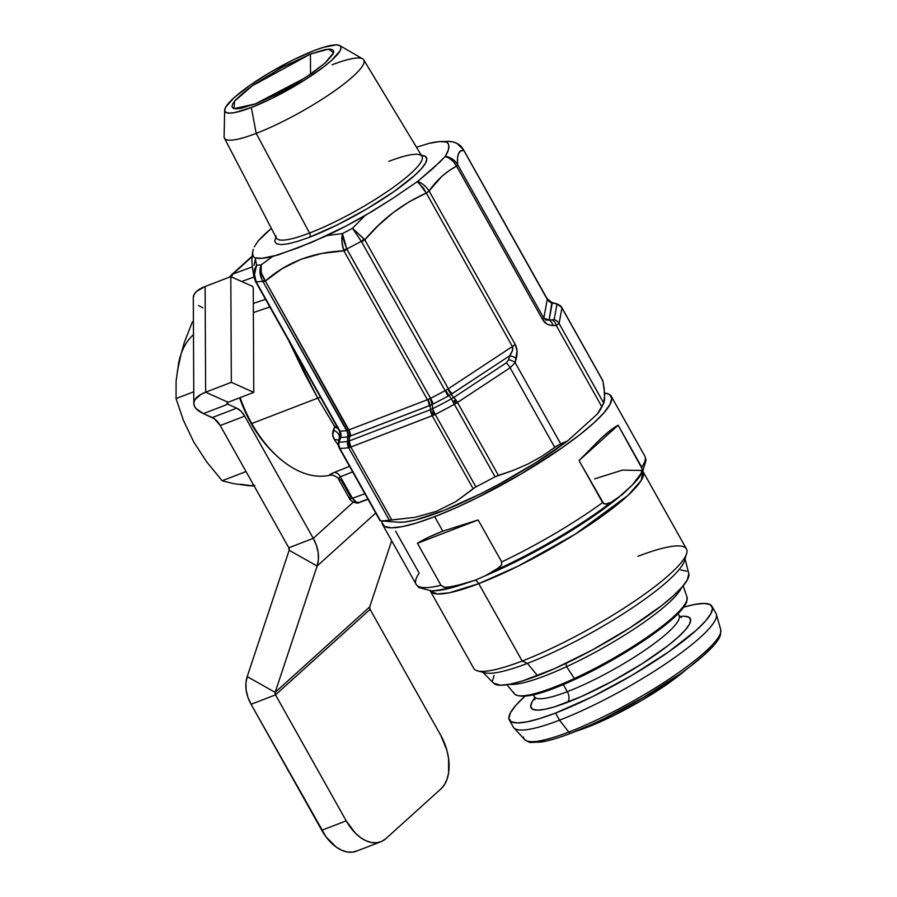 <?xml version="1.0" encoding="UTF-8"?>
<svg xmlns="http://www.w3.org/2000/svg" width="897" height="897" viewBox="0 0 897 897"><rect width="100%" height="100%" fill="white"/><g stroke="black" fill="none" stroke-linecap="round" stroke-linejoin="round"><path stroke-width="1.35" d="M566.556 666.662L565.951 663.388L566.556 666.662A101.608 18.467 150.7 0 1 509.328 684.31A101.608 18.467 -29.3 0 0 566.556 666.662L574.394 678.513L566.556 666.662A101.608 18.467 -29.3 0 0 681.541 587.681A101.608 18.467 150.7 0 1 566.556 666.662M506.94 684.725L514.463 693.863A98.984 17.996 -29.3 0 0 574.394 678.513A98.984 17.996 150.7 0 1 513.768 692.417M591.852 671.147L575.482 679.13A1.659 0.65 -114.8 0 1 575.369 679.22A1.659 0.65 -114.8 0 1 574.394 678.513A1.659 0.65 65.2 0 0 575.369 679.22A1.659 0.65 65.2 0 0 575.482 679.13L575.246 679.242M720.717 632.239A112.551 20.463 150.7 0 1 568.799 732.064A3.319 2.041 69 0 0 571.142 733.141A3.319 2.041 -111 0 1 568.799 732.064A112.551 20.463 -29.3 0 0 671.999 677.179A112.551 20.463 -29.3 0 0 720.717 629.481L720.526 634.717C719.159 639.931 712.779 648.666 692.316 664.868C661.616 689.031 608.177 719.125 571.165 733.141C559.111 737.771 549.132 740.731 541.227 742.032L531.058 742.469C530.116 742.817 527.974 741.841 524.599 739.543A112.551 20.463 -29.3 0 0 568.799 732.064L559.526 720.179A116.173 21.124 -29.3 0 0 667.917 662.255A116.173 21.124 -29.3 0 0 715.997 613.447L712.005 606.338A116.173 21.124 150.7 0 1 663.926 655.135A116.173 21.124 150.7 0 1 555.535 713.059L559.526 720.179L568.799 732.064A112.551 20.463 150.7 0 1 523.59 737.099M585.741 727.142L587.266 727.265A82.973 15.081 -29.3 0 0 686.609 669.207L668.074 683.559L642.039 700.209L613.671 715.559L587.266 727.265L585.741 727.142M533.984 694.749A82.973 15.081 -29.3 0 0 567.308 691.688L563.316 684.579A82.973 15.081 150.7 0 0 566.422 683.357L566.422 683.357A82.973 15.081 150.7 0 1 563.316 684.579L567.308 691.688A82.973 15.081 -29.3 0 0 644.719 650.325A82.973 15.081 -29.3 0 0 679.063 615.465L681.316 617.517M679.41 616.587A91.27 16.595 150.7 0 1 666.28 646.95A91.27 16.595 150.7 0 1 567.353 702.373A8.297 5.09 69 0 0 567.308 691.688A8.297 5.09 -111 0 1 567.353 702.373A91.27 16.595 150.7 0 1 534.836 697.9L531.966 702.082L530.699 706.466L532.493 709.179L537.292 710.132L544.916 709.292L555.064 706.668L581.312 696.577L612.023 681.395L642.544 663.444L668.209 645.459L677.953 637.318L685.117 630.165L689.412 624.29L690.69 619.905L688.896 617.181L684.097 616.228L679.848 616.531M681.058 616.385A116.173 21.124 -29.3 0 0 679.433 616.934A116.173 21.124 150.7 0 1 681.058 616.385M720.717 629.481L716.344 614.288A116.173 21.124 150.7 0 1 666.056 663.522A116.173 21.124 150.7 0 1 559.526 720.179L555.535 713.059L592.491 696.666L632.217 675.172L668.669 651.85L696.296 630.266L705.412 621.161L710.884 613.683L712.51 608.099L710.222 604.645L704.111 603.423L694.413 604.511L683.671 607.191A116.173 21.124 150.7 0 1 712.005 606.338M642.97 471.463L643.037 471.587A121.981 22.178 150.7 0 1 592.558 522.828A121.981 22.178 150.7 0 1 478.751 583.644A6.638 4.07 69 0 0 475.085 580.269L452.794 586.75A127.789 23.232 150.7 0 1 431.289 590.843L433.957 590.798A125.3 22.784 -29.3 0 0 464.198 583.857L475.085 580.269A6.638 4.07 -111 0 1 478.751 583.644L449.363 592.771L437.187 593.971L430.302 590.966L473.717 668.343A121.981 22.178 -29.3 0 0 522.177 661.022L527.447 663.376L537.538 675.699A112.024 20.362 -29.3 0 0 639.965 621.262A112.024 20.362 -29.3 0 0 688.795 573.732L685.061 558.82M684.747 557.62A116.464 21.169 150.7 0 1 633.417 607.134A116.464 21.169 150.7 0 1 527.447 663.376A116.464 21.169 -29.3 0 0 684.467 560.782L686.631 553.561A121.981 22.178 150.7 0 1 522.177 661.022A121.981 22.178 -29.3 0 0 635.984 600.205A121.981 22.178 -29.3 0 0 686.463 548.953L643.037 471.587L641.176 480.5L628.001 495.379L575.369 534.074L518.399 566.007L478.751 583.644L522.177 661.022L478.751 583.644A121.981 22.178 150.7 0 1 430.302 590.966M638.002 556.286A121.981 22.178 150.7 0 1 686.631 553.561M382.559 524.554L416.118 584.339A131.108 23.838 -29.3 0 0 440.999 585.293L417.43 543.29C423.967 539.209 432.421 535.173 442.782 531.181L434.641 516.672A131.108 23.838 150.7 0 1 382.559 524.554A131.108 23.838 150.7 0 1 382.055 520.989L381.987 522.559L384.566 526.461L391.462 527.828L402.417 526.606L416.993 522.839L434.641 516.672L454.689 508.341L476.352 498.171L521.191 473.919L562.329 447.603L579.496 434.933L593.5 423.238L603.782 412.968L609.96 404.525L611.799 398.223L609.22 394.321L604.679 393.077A131.108 23.838 150.7 0 1 611.227 396.227A131.108 23.838 150.7 0 1 556.97 451.314A131.108 23.838 150.7 0 1 434.641 516.672L442.782 531.181L478.135 519.946L501.703 561.948A131.108 23.838 -29.3 0 0 602.605 502.589L579.036 460.587L601.64 437.736C608.267 431.737 613.772 427.566 618.145 425.223L641.714 467.225A131.108 23.838 -29.3 0 0 644.775 456.024A131.108 23.838 150.7 0 1 641.714 467.225L642.207 469.423L640.951 473.829L632.452 484.896A125.3 22.784 -29.3 0 0 640.985 474.614A125.3 22.784 -29.3 0 0 641.658 473.515M421.029 155.327A86.796 15.776 150.7 0 1 399.513 187.585A86.796 15.776 150.7 0 1 309.532 237.223A3.319 2.041 69 0 0 309.566 233.041A83.477 15.182 -29.3 0 0 383.681 193.954A83.477 15.182 -29.3 0 0 422.364 158.208A83.477 15.182 -29.3 0 0 388.827 161.37M331.318 475.085L328.885 475.421A99.567 61.108 -111 0 1 277.195 456.27A99.567 61.108 -111 0 1 251.788 423.507L244.32 409.806L239.622 397.82A96.248 59.079 69 0 0 250.913 423.014L251.788 423.507A99.567 61.108 -111 0 1 240.161 397.618A99.567 61.108 69 0 0 251.788 423.507L317.729 398.145A8.297 1.514 150.7 0 1 320.599 397.438A8.297 1.514 -29.3 0 0 317.729 398.145L304.644 373.769L288.587 340.412L317.729 398.145L251.788 423.507A99.567 61.108 69 0 0 328.885 475.421L333.998 472.528L349.527 466.339L333.998 472.528A8.297 5.449 -111.8 0 1 340.4 476.778L352.644 471.9L340.4 476.778L338.752 477.944L338.819 479.514M310.541 74.249L310.44 54.067L328.549 49.144L333.594 52.766L324.916 63.205L305.328 77.736L255.286 103.929L273.764 95.732L293.622 84.991L311.853 73.33L325.667 62.532L332.955 54.246L333.774 51.454L332.63 49.727L329.569 49.122L324.725 49.66L310.44 54.067L282.017 67.41L253.873 84.666L246.26 90.283L235.507 100.004L232.772 103.749L231.953 106.541L233.097 108.268L236.158 108.873L241.001 108.335L255.286 103.929L234.039 108.638L234.532 101.159L252.337 85.753L310.44 54.067L310.541 74.249M224.676 110.174A66.378 12.065 150.7 0 1 255.14 81.784A66.378 12.065 150.7 0 1 314.376 50.501L323.312 47.373L336.24 44.85L339.739 45.545L341.039 47.519L340.12 50.714L331.778 60.189L324.692 66.109L306.023 79.194L272.464 98.132L251.351 107.494L256.194 133.395L251.351 107.494A66.378 12.065 150.7 0 1 224.676 110.174L224.093 136.613A79.911 14.531 -29.3 0 0 256.194 133.395L309.566 233.041L256.194 133.395A79.911 14.531 150.7 0 1 224.407 138.116L276.354 237.985A83.477 15.182 -29.3 0 0 309.566 233.041A83.477 15.182 -29.3 0 0 387.627 191.296A83.477 15.182 -29.3 0 0 421.949 156.28L421.982 156.325M336.947 426.58A8.297 4.608 -33.4 0 0 334.716 426.647L317.729 398.145L334.716 426.647A8.297 6.268 -162.1 0 1 338.102 428.643M269.84 306.987L253.369 312.548L269.84 306.987M240.721 484.29L254.165 486.028L247.908 485.58A82.973 50.927 69 0 0 253.929 485.613M181.059 354.046L177.359 371.38M193.595 441.728L183.414 420.357L176.036 398.593L176.092 381.147L178.75 362.343L184.356 342.374L192.373 321.888L184.356 342.374L178.75 362.343L176.092 381.147L176.036 398.593L183.414 420.357L193.629 441.773L206.702 461.91L193.629 441.773M247.908 485.58L233.59 483.64L247.908 485.58L254.838 485.524M222.142 480.758L206.702 461.91L222.142 480.758L233.59 483.64L222.142 480.758L246.047 471.564L222.142 480.758M193.483 334.648A82.973 50.927 69 0 0 178.75 362.343M193.763 391.776L176.036 398.593L193.763 391.776M193.416 321.485L192.373 321.888L193.416 321.485M251.351 107.494L235.025 112.529L229.486 113.145L225.988 112.45L224.676 110.477L225.607 107.281L233.949 97.807L249.736 85.473L270.558 72.152L293.263 59.864L314.376 50.501A66.378 12.065 150.7 0 1 339.795 45.579A66.378 12.065 150.7 0 1 315.89 72.601A66.378 12.065 150.7 0 1 251.351 107.494M557.575 445.439L541.575 456.495L527.75 464.119L513.342 470.364L495.054 476.789A136.916 24.892 150.7 0 1 475.881 486.869L455.833 501.625L436.424 511.324L414.795 517.39L389.287 520.17A136.916 24.892 150.7 0 1 380.519 520.843L339.84 448.365A136.916 24.892 -29.3 0 0 348.619 447.693A8.297 1.514 -29.3 0 0 349.617 447.457L350.862 447.031A8.297 1.514 150.7 0 1 349.617 447.457A8.297 1.514 150.7 0 1 348.619 447.693L389.287 520.17L348.619 447.693A136.916 24.892 150.7 0 1 339.84 448.365L380.519 520.843A136.916 24.892 -29.3 0 0 389.287 520.17L391.787 519.957L350.862 447.031L433.632 415.143A8.297 1.514 -29.3 0 0 435.213 414.392A8.297 1.514 150.7 0 1 433.632 415.143A8.297 1.514 150.7 0 1 432.208 415.748L473.134 488.674L455.833 501.625L436.424 511.324L414.795 517.39L391.787 519.957L350.862 447.031L432.208 415.748L473.134 488.674L475.881 486.869L435.213 414.392A136.916 24.892 -29.3 0 0 454.375 404.323A8.297 1.514 -29.3 0 0 455.99 403.403A8.297 1.514 -29.3 0 0 457.481 402.461A8.297 1.514 150.7 0 1 455.99 403.403A8.297 1.514 150.7 0 1 454.375 404.323L495.054 476.789L454.375 404.323A136.916 24.892 150.7 0 1 435.213 414.392L475.881 486.869A136.916 24.892 -29.3 0 0 495.054 476.789L498.407 475.399L457.481 402.461L510.101 367.804L515.147 362.657L510.101 367.804L554.761 447.39L541.575 456.495L527.75 464.119L513.342 470.364L498.407 475.399L457.481 402.461L510.101 367.804L554.761 447.39L560.715 443.858L515.147 362.657L516.235 358.665C517.67 353.138 517.322 348.395 515.203 344.426L429.08 190.96L441.66 176.53L448.836 170.822L456.528 166.147L542.651 319.612L546.912 323.974L549.749 325.118L556.241 325.499L601.809 406.7L597.368 414.022L567.622 440.92L560.715 443.858L515.147 362.657L517.064 350.962L515.203 344.426L429.08 190.96A8.297 1.514 150.7 0 1 426.299 193.057L423.496 188.179L417.251 181.699L392.393 198.629L364.933 215.672L352.499 228.287L364.933 215.672A113.616 20.653 150.7 0 1 327.024 235.586L342.441 233.568A120.321 21.876 -29.3 0 0 352.499 228.287A120.321 21.876 150.7 0 1 342.441 233.568L343.786 240.833L347.004 249.422L430.56 398.302A128.619 23.378 -29.3 0 0 445.125 390.644L361.289 241.327A128.619 23.378 150.7 0 1 346.791 248.94A128.619 23.378 -29.3 0 0 361.289 241.327L352.499 228.287L361.569 241.764L445.125 390.644L448.332 388.737L364.787 239.847L378.31 225.506L393.065 212.69L409.133 201.814L426.299 193.057L512.411 346.522L448.332 388.737L364.787 239.847A8.297 1.514 150.7 0 1 361.569 241.764A8.297 1.514 -29.3 0 0 364.787 239.847L364.137 239.05A8.297 1.39 142.6 0 1 361.289 241.327L364.137 239.05L352.499 228.287L364.787 239.847C382.032 219.26 402.54 203.664 426.299 193.057L512.411 346.522L512.49 350.357L509.653 355.806L451.225 394.232L453.68 397.506L506.312 362.848L508.565 359.798L509.653 355.806L508.565 359.798L506.312 362.848L453.68 397.506A8.297 4.72 143.2 0 0 451.494 398.817L449.005 395.555L447.984 396.16A131.04 23.827 150.7 0 1 433.139 403.964L432.085 404.446L432.657 408.707A134.483 24.443 -29.3 0 0 451.494 398.817A134.483 24.443 150.7 0 1 432.657 408.707A8.297 4.205 172 0 0 430.538 409.671L429.932 405.422L349.752 436.256L349.191 440.954L430.538 409.671L349.191 440.954A8.297 2.601 -173.3 0 0 347.61 441.425L347.599 436.861A131.04 23.827 150.7 0 1 340.804 437.388L338.988 442.086A134.483 24.443 -29.3 0 0 347.61 441.425A134.483 24.443 150.7 0 1 338.988 442.086L338.55 446.269A8.297 6.817 -15.3 0 1 338.988 442.086L340.299 435.348L339.055 439.048L338.337 445.091M416.5 147.254L429.024 143.352A113.616 20.653 150.7 0 1 441.369 141.524A113.616 20.653 150.7 0 1 446.381 142.018L448.601 141.39L446.605 142.096M348.44 430.044L265.355 281.03C286.569 262.305 312.75 252.236 343.887 250.824L343.54 249.882L343.887 250.824A8.297 1.514 -29.3 0 0 347.004 249.422A8.297 1.514 150.7 0 1 343.887 250.824L427.443 399.714L430.56 398.302L346.791 248.94A8.297 1.738 158.7 0 1 343.54 249.882L341.914 241.383L342.441 233.568C341.376 238.49 341.735 243.928 343.54 249.882L346.791 248.94L342.441 233.568L327.024 235.586L297.636 248.009L272.464 256.576L261.206 264.817L272.464 256.576A113.616 20.653 150.7 0 1 255.118 257.899L256.609 265.164A120.321 21.876 -29.3 0 0 261.206 264.817L261.184 272.43L265.355 281.03L282.05 268.719L300.831 259.345L321.698 253.459L343.887 250.824L427.443 399.714L348.899 429.921L265.355 281.03A8.297 1.514 150.7 0 1 263.045 281.703L262.776 281.254A128.619 23.378 150.7 0 1 256.138 281.759L339.929 431.098A128.619 23.378 -29.3 0 0 346.601 430.594L263.045 281.703L346.904 430.493M258.28 240.867A113.616 20.653 150.7 0 1 271.354 228.365L258.28 240.867M338.505 429.024L334.716 426.647L332.686 434.933L334.491 439.721L338.326 445.192L334.491 439.721A8.297 5.685 144.2 0 1 338.786 440.517A8.297 5.685 -35.8 0 0 334.491 439.721C332.484 436.615 332.103 433.43 333.336 430.179A8.297 6.38 -162 0 1 339.201 438.532A8.297 6.38 18 0 0 333.336 430.179L334.716 426.647L338.012 426.849M339.01 439.496L340.4 434.821L338.393 442.613L339.324 448.164A8.297 1.514 150.7 0 1 339.29 447.917A8.297 6.817 -15.3 0 1 338.55 446.28M339.122 430.459L339.929 431.098A8.297 7.77 -89.6 0 1 340.804 437.388L339.358 430.829A7.468 0.605 151.6 0 1 339.301 430.795C340.008 431.491 340.299 433.296 340.187 436.211L340.468 432.948L338.606 429.349L339.929 431.098L256.385 282.219A8.297 1.514 150.7 0 1 255.813 282.006A8.297 1.514 -29.3 0 0 256.385 282.219L256.138 281.759A128.619 23.378 -29.3 0 0 262.776 281.254L263.045 281.703A8.297 1.514 -29.3 0 0 265.355 281.03L264.75 280.178L262.776 281.254L264.75 280.178C261.173 274.908 259.995 269.784 261.206 264.817C259.155 270.244 259.67 275.715 262.776 281.254M339.974 432.186L340.299 433.789M338.606 429.349L339.537 431.087M255.073 260.455L254.064 265.366M551.857 302.558L549.11 320.117L554.122 319.601L557.015 304.072L552.26 302.872L549.11 320.117L545.981 320.072L543.806 318.143L457.683 164.678C456.808 154.587 458.838 149.81 463.76 150.348L463.289 149.339L463.76 150.348A8.297 1.514 -29.3 0 0 463.738 150.102A8.297 1.514 150.7 0 1 463.76 150.348L547.316 299.228L543.806 318.143L457.683 164.678L457.515 158.051L458.535 153.499L460.677 151.032L463.76 150.348L546.901 298.757M380.216 520.843L398.515 522.222A120.321 21.876 -29.3 0 0 567.622 440.92L560.715 443.858M329.894 474.457L332.652 473.078M552.26 302.872A8.297 8.017 -10.7 0 1 547.305 299.082A8.297 8.017 169.3 0 0 552.26 302.872L557.015 304.072A8.297 1.469 -75.8 0 0 556.734 303.758A8.297 1.469 104.2 0 1 557.015 304.072L554.122 319.601A8.297 8.062 10.5 0 1 559.078 323.514L561.959 307.985L602.885 380.911L604.769 394.501L603.737 403.101L559.078 323.514L556.241 325.499L601.809 406.7L603.737 403.101L559.078 323.514L561.959 307.985L602.885 380.911L602.078 380.014L602.885 380.911L604.152 388.266L604.645 399.479L603.737 403.101L597.368 414.022A120.321 21.876 -29.3 0 0 600.923 408.64L603.479 403.639M360.706 501.715L367.893 499.08M330.903 475.152L333.236 475.264C337.014 477.081 338.797 478.404 338.573 479.222L341.163 480.13L350.604 496.949A8.297 1.514 150.7 0 0 349.482 498.654L338.573 479.222L340.4 476.778L352.465 498.272A8.297 5.416 69.9 0 0 359.574 502.387L356.535 502.23L352.465 498.272A8.297 1.514 150.7 0 1 349.482 498.654A8.297 1.514 -29.3 0 0 352.465 498.272L364.888 493.72L352.465 498.272L340.4 476.778A8.297 5.449 68.2 0 0 333.998 472.528M253.324 303.421L265.546 299.34L253.324 303.421M261.599 278.967L260.063 273.036L261.206 264.817A120.321 21.876 150.7 0 1 256.609 265.164L253.974 277.005L241.697 281.501L253.974 277.005L253.773 273.002L254.759 268.696M252.405 286.3L253.246 287.802L252.405 286.3L230.798 276.624L252.405 286.3M252.035 256.744L232.928 274.011L252.405 266.88L232.928 274.011A8.297 5.416 69.9 0 0 231.325 276.859L232.928 274.011A8.297 6.38 -132.1 0 0 231.359 274.975A8.297 6.38 47.9 0 1 232.928 274.011L252.035 256.744M339.84 448.365A8.297 1.514 150.7 0 1 339.324 448.164A8.297 1.514 -29.3 0 0 339.84 448.365L338.774 444.856L338.988 442.086A8.297 7.815 91.8 0 0 339.84 448.365M561.87 307.66A8.297 1.514 150.7 0 1 561.937 307.738A8.297 1.514 150.7 0 1 561.959 307.985A8.297 1.514 -29.3 0 0 561.937 307.738A8.297 1.514 -29.3 0 0 561.87 307.66L561.163 306.606M338.584 441.84L338.595 441.795A7.468 2.758 16.9 0 0 338.707 442.636L338.965 442.008A7.468 0.572 -163.6 0 1 338.618 441.716A7.468 0.572 16.4 0 0 338.965 442.008L340.198 436.177M348.619 447.693A8.297 7.333 -98.8 0 1 347.61 441.425L348.619 447.693M347.688 442.961L348.07 444.531L347.688 442.961M348.72 446.044L349.617 447.457L348.72 446.044M348.944 442.591L348.933 444.273L348.944 442.591M349.157 445.91L348.933 444.273L349.157 445.91M349.617 447.457L349.359 446.706L349.617 447.457M339.929 431.098A128.619 23.378 -29.3 0 0 346.601 430.594A8.297 7.389 -98.1 0 1 347.599 436.861A131.04 23.827 150.7 0 1 340.804 437.388A8.297 7.77 90.4 0 0 339.929 431.098M350.862 447.031L349.191 440.954L349.752 436.256L348.148 436.727L347.61 441.425A8.297 2.601 6.7 0 1 349.191 440.954A8.297 5.09 69 0 0 350.862 447.031M346.601 430.594L346.881 430.504A8.297 7.198 -108.5 0 1 348.148 436.727L347.599 436.861A8.297 7.389 81.9 0 0 346.601 430.594M432.208 415.748A8.297 5.09 -111 0 1 430.538 409.671L432.208 415.748M346.881 430.504L348.485 430.033A8.297 5.393 -104.9 0 1 349.752 436.256L348.148 436.727A8.297 7.198 71.5 0 0 346.881 430.504M431.031 411.028L431.726 412.429L431.031 411.028M432.612 413.82L431.726 412.429L432.612 413.82M433.632 415.143L432.657 408.707L433.632 415.143M348.485 430.033L348.899 429.921A8.297 5.09 -111 0 1 350.57 435.998L349.752 436.256A8.297 5.393 75.1 0 0 348.485 430.033M350.57 435.998A8.297 5.09 69 0 0 348.899 429.921L427.443 399.714A8.297 5.09 -111 0 1 429.114 405.792L350.57 435.998M433.15 410.064L432.085 404.446L429.932 405.422L430.538 409.671A8.297 4.205 -8 0 1 432.657 408.707A8.297 1.861 63.1 0 0 435.213 414.392L433.15 410.064M427.443 399.714L427.847 399.513A8.297 4.743 -116.7 0 1 429.932 405.422L429.114 405.792A8.297 5.09 69 0 0 427.443 399.714M454.375 404.323A8.297 0.572 -118.6 0 1 451.494 398.817L454.375 404.323M427.847 399.513L429.999 398.537A8.297 2.231 -112.4 0 1 432.085 404.446L429.932 405.422A8.297 4.743 63.3 0 0 427.847 399.513M453.703 400.97L455.99 403.403L453.703 400.97M429.999 398.537L430.56 398.302A8.297 1.738 -117 0 1 433.139 403.964L432.085 404.446A8.297 2.231 67.6 0 0 429.999 398.537M454.891 400.253L455.99 403.403L454.891 400.253M430.56 398.302A128.619 23.378 -29.3 0 0 445.125 390.644A8.297 0.695 -118.4 0 1 447.984 396.16A131.04 23.827 150.7 0 1 433.139 403.964A8.297 1.738 63 0 0 430.56 398.302M457.481 402.461A8.297 2.971 -123.4 0 0 453.68 397.506L451.225 394.232L449.005 395.555L451.494 398.817A8.297 4.72 -36.8 0 1 453.68 397.506A8.297 2.971 56.6 0 1 457.481 402.461M445.125 390.644L445.652 390.307L449.005 395.555L447.984 396.16A8.297 0.695 61.6 0 0 445.125 390.644M510.101 367.804A8.297 2.971 -123.4 0 0 506.312 362.848A8.297 2.971 56.6 0 1 510.101 367.804M451.225 394.232L449.005 395.555L445.652 390.307L447.872 388.984A8.297 2.556 -118.6 0 0 451.225 394.232A8.297 2.556 61.4 0 1 447.872 388.984L448.332 388.737A8.297 2.971 -123.4 0 0 452.133 393.693L451.225 394.232M515.147 362.657A8.297 5.023 -164.7 0 0 508.565 359.798A8.297 5.023 15.3 0 1 515.147 362.657M516.235 358.665A8.297 5.023 -164.7 0 0 509.653 355.806L452.133 393.693A8.297 2.971 56.6 0 1 448.332 388.737L512.411 346.522C513.432 348.541 512.501 351.635 509.653 355.806A8.297 5.023 15.3 0 1 516.235 358.665M515.203 344.426A8.297 1.514 150.7 0 1 512.411 346.522A8.297 1.514 -29.3 0 0 515.203 344.426M559.851 305.35L561.13 306.561L557.015 304.072L559.851 305.35M547.237 298.892L552.036 302.569L556.734 303.758A8.297 1.469 -75.8 0 0 556.622 303.758M557.015 304.072A8.297 8.062 10.5 0 1 561.959 307.985A8.297 8.062 -169.5 0 0 557.015 304.072M429.08 190.96C426.086 186.43 422.285 183.235 417.677 181.373L426.299 193.057A8.297 1.514 -29.3 0 0 429.08 190.96C436.749 180.05 445.899 171.775 456.528 166.147A8.297 1.514 -29.3 0 0 457.683 164.678A8.297 1.514 150.7 0 1 456.528 166.147L542.651 319.612A8.297 1.514 -29.3 0 0 543.806 318.143A8.297 1.514 150.7 0 1 542.651 319.612C544.916 323.447 548.336 325.42 552.911 325.499A8.297 6.38 -90 0 0 549.11 320.117A8.297 6.38 90 0 1 552.911 325.499L556.241 325.499A8.297 6.38 -90 0 0 552.44 320.117A8.297 6.38 90 0 1 556.241 325.499L559.078 323.514A8.297 8.062 -169.5 0 0 554.122 319.601L549.11 320.117L543.806 318.143L547.316 299.228A8.297 8.062 -169.5 0 0 552.272 303.141A8.297 8.062 10.5 0 1 547.316 299.228L547.305 299.082M349.482 498.654C350.514 501.513 357.836 504.417 359.574 502.387L368.017 499.293M230.036 276.915A8.297 6.38 47.9 0 1 231.359 274.975L229.699 277.05M256.531 265.288L254.255 273.484L256.138 281.759C253.47 276.198 253.627 270.67 256.609 265.164L255.118 257.899L253.481 256.878L252.528 253.032M457.683 164.678C454.846 160.092 450.743 157.278 445.394 156.246L445.226 156.47C450.159 158.018 453.927 161.247 456.528 166.147L453.321 161.538L449.005 158.107L445.226 156.47L433.24 168.244L417.677 181.373L392.393 198.629L372.076 211.457L345.883 226.111L311.775 242.347L278.07 254.983L262.171 258.302L255.118 257.899L253.481 256.878L252.517 253.559L253.29 249.288M255.309 280.907L256.138 281.759A8.297 2.579 153.3 0 1 255.398 281.232L253.986 277.05M254.277 246.843L258.145 241.013M463.244 149.44L456.999 143.453L452.929 141.872L448.601 141.39C454.857 141.446 459.735 144.125 463.244 149.44M429.024 143.352L439.328 141.614L446.381 142.018L448.657 144.204L448.545 149.44L445.394 156.246L439.754 162.133L417.677 181.373M547.237 298.903L463.289 149.339C460.61 144.731 456.113 142.096 449.778 141.412L448.612 141.39A120.321 21.876 150.7 0 0 448.578 141.39L441.369 141.524M332.069 64.786A79.911 14.531 150.7 0 1 363.778 59.908A79.911 14.531 150.7 0 1 330.926 93.434A79.911 14.531 150.7 0 1 256.194 133.395A79.911 14.531 -29.3 0 0 333.886 91.382A79.911 14.531 -29.3 0 0 362.668 58.854L339.795 45.579M448.657 144.204L448.904 147.512L447.883 151.515L445.394 156.246M275.884 236.943L274.673 241.114L276.377 243.704L280.952 244.612L288.195 243.805L297.849 241.304L309.532 237.223L337.149 224.979L366.828 208.923L394.063 191.498L414.706 175.364L421.512 168.569L425.604 162.974L426.815 158.803L425.111 156.224L420.547 155.316M275.547 454.745L267.183 446.19L258.594 435.247L250.913 423.014A96.248 59.079 69 0 0 275.48 454.689A96.248 59.079 69 0 0 276.332 455.463M276.052 236.023A83.477 15.182 -29.3 0 0 309.566 233.041A3.319 2.041 -111 0 1 309.532 237.223M193.819 403.448A36.508 15.137 -0.3 0 0 203.428 413.607L212.264 417.565L236.718 408.157A16.595 10.181 -111 0 1 244.679 416.141L241.024 411.23L236.718 408.157L212.264 417.565A16.595 10.181 69 0 1 220.214 425.537L244.679 416.141L220.214 425.537L288.812 547.764A3.319 2.545 47.9 0 1 289.159 550.287L317.112 566.041A36.508 28.054 47.9 0 0 313.266 538.368L316.428 545.387L318.166 552.563L318.401 559.56L317.112 566.041L289.159 550.287L288.812 547.764L313.266 538.368L244.679 416.141L313.266 538.368L353.306 502.163L313.266 538.368L288.812 547.764L220.214 425.537L214.45 418.832L203.428 413.607L227.883 404.199L227.872 402.349L227.883 404.199L236.718 408.157L227.883 404.199L203.428 413.607L196.028 408.595L194.245 405.724L193.853 402.764L194.862 399.815L200.872 394.433L205.648 392.202L228.085 402.26L227.019 403.213L227.883 404.199A3.319 1.379 -0.3 0 1 227.008 403.28A3.319 1.379 -0.3 0 1 228.085 402.26L253.773 392.381L231.336 382.335L205.648 392.202L205.121 286.502A36.508 15.137 179.7 0 0 193.292 297.737L193.819 403.448A36.508 15.137 -0.3 0 1 205.648 392.202L228.085 402.26L253.773 392.381L253.246 287.802L253.773 392.381L231.336 382.335L230.798 276.624L205.121 286.502L230.798 276.624L231.336 382.335L205.648 392.202L205.121 286.502L196.701 291.301L194.335 294.115L193.326 297.053M317.112 566.041L375.731 513.039L317.112 566.041L275.166 692.361L247.213 676.596L289.159 550.287L247.213 676.596L245.924 683.088L246.159 690.085L247.897 697.261L251.059 704.28L275.514 694.872L275.166 692.361L317.112 566.041M369.721 606.865L391.664 540.779L369.721 606.865L275.166 692.361L247.213 676.596A36.508 28.054 47.9 0 0 251.059 704.28L321.765 830.274L346.22 820.867L275.514 694.872A3.319 2.545 47.9 0 1 275.166 692.361L369.721 606.865A3.319 2.545 -132.1 0 0 370.069 609.377L369.721 606.865M380.81 841.778L356.356 851.186A41.486 25.464 69 0 1 321.765 830.274L346.22 820.867L355.358 833.134L360.628 837.63L366.111 840.814L371.571 842.541L376.83 842.743L381.662 841.431L385.889 838.639A41.486 25.464 -111 0 1 380.81 841.778A41.486 25.464 -111 0 1 346.22 820.867L275.514 694.872L370.069 609.377L440.775 735.372L370.069 609.377L275.514 694.872L251.059 704.28L326.037 836.879L336.173 847.037L341.656 850.221L347.117 851.937L352.364 852.15L357.197 850.838M385.889 838.639L441.044 788.766L444.497 784.606L447.054 779.235L448.623 772.866L448.545 758.144L446.919 750.341L440.775 735.372A41.486 25.464 -111 0 1 441.044 788.766L385.889 838.639M202.901 307.906L198.607 305.552M641.613 473.582L642.42 472.36A127.789 23.232 150.7 0 1 638.664 477.417A127.789 23.232 -29.3 0 0 642.532 472.181M431.065 590.843A127.789 23.232 -29.3 0 0 452.794 586.75L444.486 587.266L440.999 585.293L417.43 543.29L478.135 519.946L501.703 561.948L501.367 565.267L495.436 570.346A127.789 23.232 -29.3 0 0 611.193 502.264L605.397 504.181L602.605 502.589A131.108 23.838 150.7 0 1 501.703 561.948L501.558 564.919L499.876 567.106L485.412 575.706A125.3 22.784 -29.3 0 0 618.784 497.252L611.193 502.264A127.789 23.232 150.7 0 1 495.436 570.346L485.412 575.706A125.3 22.784 -29.3 0 0 618.784 497.252L632.452 484.896L622.406 494.505L611.193 502.264L607.179 503.991L603.715 503.722L579.036 460.587L601.64 437.736L610.779 430.089L618.145 425.223L579.036 460.587L618.145 425.223L642.196 468.918L641.277 473.156L632.452 484.896M600.956 408.55L597.368 414.022L567.622 440.92L535.543 462.852L498.53 484.458L479.626 494.281L444.105 510.348L415.333 520.013L404.693 522.02L398.414 522.211M522.177 661.022A121.981 22.178 150.7 0 1 477.563 670.889L484.84 672.806A116.464 21.169 -29.3 0 0 527.447 663.376L522.177 661.022M482.866 672.279L493.653 683.245A112.024 20.362 -29.3 0 0 537.538 675.699L527.447 663.376A116.464 21.169 150.7 0 1 482.003 671.393M680.812 569.987L686.698 571.154M688.773 573.676L687.337 579.877L682.068 587.087L673.277 595.866L661.313 605.856L629.817 627.934L592.368 649.955L554.671 668.579L522.458 680.969L510.001 684.187L500.649 685.23L493.585 683.178M492.543 680.722L494.112 675.34M464.198 583.857L446.953 587.468L443.858 587.131L440.999 585.293A131.108 23.838 150.7 0 1 416.141 584.384A131.108 23.838 150.7 0 1 419.168 573.138L395.599 531.136M594.588 478.908L622.406 470.118L642.117 470.454M475.085 580.269L485.412 575.706L475.085 580.269M478.135 519.946L417.43 543.29L428.665 537.202L442.782 531.181L478.135 519.946M525.093 696.106L515.977 705.199L510.505 712.689L508.879 718.262L511.167 721.726L517.277 722.948L526.976 721.861L539.893 718.519L555.535 713.059A116.173 21.124 150.7 0 1 509.384 720.033L513.376 727.153A116.173 21.124 -29.3 0 0 559.526 720.179A116.173 21.124 150.7 0 1 513.914 727.882L524.599 739.543M509.384 720.033A116.173 21.124 150.7 0 1 524.88 696.296M534.926 699.671L534.343 696.677A82.973 15.081 -29.3 0 0 567.308 691.688A82.973 15.081 -29.3 0 0 640.817 652.949A82.973 15.081 -29.3 0 0 679.421 617.394M563.316 684.579A82.973 15.081 150.7 0 1 562.565 684.86A82.973 15.081 150.7 0 0 563.316 684.579M576.098 731.178L587.266 727.265A82.973 15.081 -29.3 0 1 576.278 731.122M535.565 742.189L544.692 741.169M571.142 733.141A3.319 2.041 -111 0 0 571.568 732.883L588.286 725.942M606.35 717.454L643.732 697.238L678.031 675.295M692.349 664.722L704.022 654.978L712.599 646.412M546.284 691.026L534.578 694.48L525.429 696.083M685.947 602.739L682.505 608.458L675.946 615.622M666.505 623.964L640.536 642.835L608.581 662.21M575.482 679.13A97.347 17.693 -29.3 0 0 686.149 602.122M687.214 598.49A98.984 17.996 150.7 0 1 574.394 678.513A98.984 17.996 -29.3 0 0 687.012 597.032L686.788 601.652C685.6 604.993 682.628 609.041 677.897 613.817C660.226 632.127 614.142 661.481 575.381 679.208C541.833 694.704 521.527 699.582 514.463 693.863M678.054 613.66L679.063 615.465M642.42 472.36L646.087 459.993L644.775 456.024L611.227 396.227M339.324 448.164L380.104 520.832M556.734 303.758L561.937 307.738L602.717 380.418M339.301 430.795L255.398 281.232M252.068 256.25L231.359 274.975M252.898 250.689C251.407 260.78 251.474 261.487 253.974 277.005M421.949 156.28L363.778 59.908M277.195 456.27L275.48 454.689M416.118 584.339L418.821 587.535L431.289 590.843M643.037 471.587L642.779 470.723M534.343 696.677L533.323 694.872M683.133 585.842L687.012 597.032"/></g></svg>
